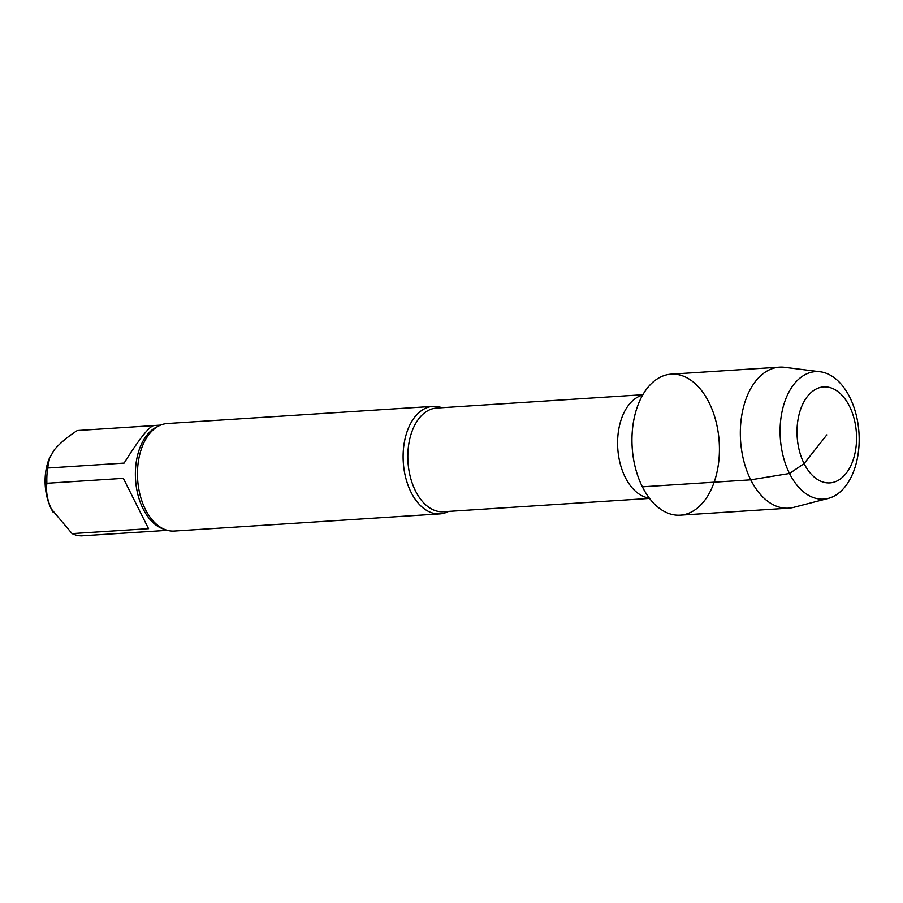 <?xml version="1.0" encoding="UTF-8"?>
<svg xmlns="http://www.w3.org/2000/svg" width="903" height="903" viewBox="0 0 903 903"><rect width="100%" height="100%" fill="white"/><g stroke="black" fill="none" stroke-linecap="round" stroke-linejoin="round"><path stroke-width="1.35" d="M441.894 407.716A53.875 33.242 86.3 0 0 432.988 406.361L167.337 423.518A53.875 33.242 86.3 0 0 149.277 434.038A53.875 33.242 86.3 0 0 155.023 522.939A53.875 33.242 86.3 0 0 174.29 531.043L439.93 513.886A53.875 33.242 86.3 0 0 448.599 511.391M153.058 425.64L77.297 430.528C67.781 436.612 60.117 443.034 54.315 449.807L49.157 458.814A42.328 26.119 86.3 0 0 51.324 508.965L72.093 533.605L148.543 528.673L123.339 478.33L46.888 483.274C45.782 491.322 47.261 499.878 51.324 508.965A42.328 26.119 86.3 0 0 52.555 511.245A42.328 26.119 86.3 0 0 53.029 512.08M72.093 533.605A52.724 32.531 86.3 0 0 81.609 535.84L167.382 530.332M49.688 457.539L47.656 468.025L124.106 463.092C139.231 438.971 149.119 426.476 153.758 425.595M47.656 468.025A52.724 32.531 86.3 0 0 46.888 483.274M432.988 406.361A53.875 33.242 86.3 0 0 403.291 462.268A53.875 33.242 86.3 0 0 439.93 513.886M704.024 501.255A70.648 43.592 86.3 0 0 690.377 379.87A70.648 43.592 86.3 0 0 632.664 452.877A70.648 43.592 86.3 0 0 704.024 501.255M148.543 528.673L123.339 478.33M820.15 371.765L784.639 367.318A70.648 43.592 86.3 0 0 779.515 367.16A70.648 43.592 86.3 0 0 740.562 440.472A70.648 43.592 86.3 0 0 788.624 508.163A70.648 43.592 86.3 0 0 793.681 507.351L828.333 498.377A63.876 39.416 86.3 0 0 845.253 486.525A63.876 39.416 86.3 0 0 856.845 417.66A63.876 39.416 86.3 0 0 820.15 371.765A63.876 39.416 86.3 0 0 783.838 404.555A63.876 39.416 86.3 0 0 789.504 473.477A63.876 39.416 86.3 0 0 828.333 498.377M779.515 367.16L671.132 374.169A70.648 43.592 86.3 0 0 632.19 447.482A70.648 43.592 86.3 0 0 680.241 515.173L788.624 508.163M804.099 463.6A48.107 29.686 86.3 0 0 854.836 453.916A48.107 29.686 86.3 0 0 821.425 387.195A48.107 29.686 86.3 0 0 804.099 463.6M826.787 434.907L804.099 463.6L789.504 473.477L750.743 479.82L642.36 486.819M157.811 426.487A52.724 32.531 86.3 0 0 143.137 508.92A52.724 32.531 86.3 0 0 164.448 529.327M642.857 394.724L436.623 408.054A51.945 32.056 86.3 0 0 410.12 437.549A51.945 32.056 86.3 0 0 415.47 490.893A51.945 32.056 86.3 0 0 443.328 511.741L649.55 498.411M642.631 395.108A51.945 32.056 86.3 0 0 625.26 477.337A51.945 32.056 86.3 0 0 649.291 498.061M153.431 425.573L160.587 425.11"/></g></svg>
